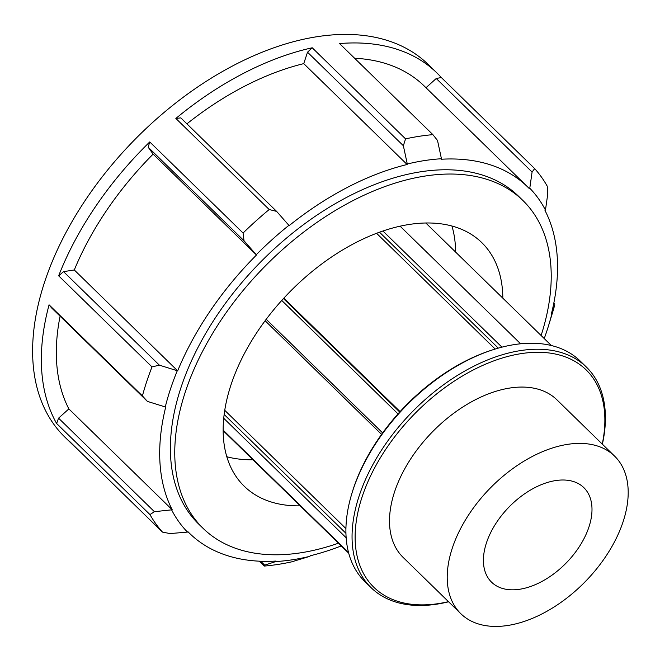 <?xml version="1.0" encoding="UTF-8"?>
<svg xmlns="http://www.w3.org/2000/svg" width="660" height="660" viewBox="0 0 660 660"><rect width="100%" height="100%" fill="white"/><g stroke="black" fill="none" stroke-linecap="round" stroke-linejoin="round"><path stroke-width="0.99" d="M345.939 533.305L224.152 414.463M223.724 418.275L346.153 537.751M224.746 410.314L345.931 528.569M348.529 552.486L223.146 430.13M399.704 412.022L283.462 298.584M281.754 300.457L398.005 413.902M283.841 298.171L400.084 411.609M382.635 432.91L266.203 319.291M265.122 320.743L381.571 434.387M495.19 349.049L376.579 233.302M226.809 456.728A170.131 103.026 134.3 0 0 252.945 459.756M455.606 252.071A170.131 103.026 134.3 0 0 451.943 226.025M602.374 444.196A154.126 93.332 134.3 0 0 586.377 367.059A154.126 93.332 134.3 0 0 520.674 350.567A154.126 93.332 134.3 0 0 379.945 452.579A154.126 93.332 134.3 0 0 371.093 587.672A154.126 93.332 134.3 0 0 448.602 601.78M448.478 601.656A151.924 91.996 -45.7 0 1 360.558 501.88A151.924 91.996 -45.7 0 1 521.326 353.603A151.924 91.996 -45.7 0 1 602.258 444.081M371.093 587.672L364.947 581.674A154.126 93.332 -45.7 0 1 351.92 493.334A154.126 93.332 -45.7 0 1 491.601 350.196A154.126 93.332 -45.7 0 1 514.519 344.57A154.126 93.332 -45.7 0 1 580.231 361.061L586.377 367.059M614.592 456.118L556.883 399.795A110.088 66.668 134.3 0 0 509.941 388.022A110.088 66.668 134.3 0 0 409.423 460.886A110.088 66.668 134.3 0 0 403.103 557.378L460.82 613.701A110.088 66.668 134.3 0 0 585.42 581.468A110.088 66.668 134.3 0 0 614.592 456.118A110.088 66.668 134.3 0 0 567.658 444.345A110.088 66.668 134.3 0 0 467.14 517.201A110.088 66.668 134.3 0 0 460.82 613.701M491.601 350.196L490.075 350.699A151.924 91.996 134.3 0 0 352.39 491.799L351.92 493.334M400.092 226.182L520.616 343.794M501.938 347.152L382.924 231.008M379.508 232.213L498.3 348.133M269.197 209.533L276.639 211.398L180.799 117.876L175.857 118.445L269.197 209.533A260.238 157.591 134.3 0 0 243.086 233.021L149.746 141.933A260.238 157.591 134.3 0 0 58.666 275.814L152.006 366.902A260.238 157.591 134.3 0 0 142.411 395.901L49.071 304.821A260.238 157.591 134.3 0 0 56.62 423.497L149.96 514.586A260.238 157.591 134.3 0 0 162.517 532.117L69.176 441.029A260.238 157.591 134.3 0 0 73.491 445.525A260.238 157.591 134.3 0 0 78.103 449.74M244.018 240.735L256.492 254.991L153.12 154.118L148.178 147.213L244.018 240.735L243.086 233.021M256.278 254.694A242.624 146.924 -45.7 0 1 288.899 225.349L276.639 211.398M425.989 87.73L436.243 78.499L532.084 172.021L529.782 188.224A242.624 146.924 -45.7 0 1 545.465 210.119L547.767 193.916L547.214 186.136A260.238 157.591 134.3 0 0 534.666 168.613L441.317 77.525A260.238 157.591 134.3 0 0 437.002 73.021L428.266 64.499A260.238 157.591 134.3 0 0 317.32 36.663A260.238 157.591 134.3 0 0 79.703 208.898A260.238 157.591 134.3 0 0 64.763 437.002L73.491 445.525M437.002 73.021A260.238 157.591 134.3 0 0 339.562 43.568L432.902 134.656A260.238 157.591 134.3 0 0 419.397 136.273A260.238 157.591 134.3 0 0 405.562 138.872L312.221 47.784A260.238 157.591 134.3 0 0 175.857 118.445M548.584 325.561L552.337 313.261A260.238 157.591 134.3 0 0 554.763 304.821L552.016 313.153A242.624 146.924 -45.7 0 1 548.584 325.561A242.624 146.924 -45.7 0 1 544.228 338.555M259.264 561.182L264.272 566.065A260.238 157.591 134.3 0 0 291.621 561.858L309.961 556.297A242.624 146.924 -45.7 0 1 275.806 561.561L264.66 565.133L260.667 561.239M148.178 147.213L149.746 141.933M432.902 134.656L437.514 140.464L441.441 158.746A242.624 146.924 -45.7 0 0 407.286 164.01L407.121 164.505L303.748 63.632L307.519 52.206L312.221 47.784M307.519 52.206L403.359 145.728L405.562 138.872M403.359 145.728L407.286 164.01M532.084 172.021L534.666 168.613M436.243 78.499L441.317 77.525M529.782 188.224L529.337 188.628A242.022 146.553 134.3 0 0 527.654 186.937A242.022 146.553 134.3 0 0 441.276 159.242L441.441 158.746M553.789 303.237L554.788 304.21M552.016 313.153L551.554 313.219A242.022 146.553 134.3 0 0 545.011 210.515L545.465 210.119M264.272 566.065L264.66 565.133M309.961 556.297L310.126 555.803A242.022 146.553 134.3 0 0 341.245 545.919M149.96 514.586L154.407 511.681L58.567 418.159L68.854 408.911L172.227 509.784L154.407 511.681M56.62 423.497L58.567 418.159M171.781 510.188A242.624 146.924 -45.7 0 0 187.456 532.084L170.09 533.577L162.517 532.117M187.456 532.084L187.91 531.679A242.022 146.553 134.3 0 0 189.593 533.371A242.022 146.553 134.3 0 0 275.971 561.066L275.806 561.561M407.121 164.505A242.022 146.553 134.3 0 0 289.113 225.654L288.899 225.349M60.085 316.189A242.022 146.553 134.3 0 0 68.854 408.911M142.411 395.901L147.394 401.387L51.554 307.865L49.071 304.821M527.654 186.937L424.281 86.064A242.022 146.553 134.3 0 0 354.61 58.253M303.748 63.632A242.022 146.553 134.3 0 0 186.912 123.841M147.394 401.387L165.693 407.08A242.022 146.553 134.3 0 0 172.227 509.784M256.492 254.991A242.022 146.553 134.3 0 0 177.672 370.854L159.374 365.161L63.533 271.639L74.299 269.973L177.672 370.854M165.223 407.154A242.624 146.924 -45.7 0 1 177.202 370.928M541.109 335.511A229.012 138.674 134.3 0 0 522.934 200.516L518.562 196.251A229.012 138.674 134.3 0 0 420.932 171.749A229.012 138.674 134.3 0 0 293.774 232.147A229.012 138.674 134.3 0 0 198.676 524.057L203.049 528.313A229.012 138.674 134.3 0 0 338.448 543.188M152.006 366.902L159.374 365.161M58.666 275.814L63.533 271.639M153.12 154.118A242.022 146.553 134.3 0 0 74.299 269.973M555.679 480.571A66.058 39.996 134.3 0 0 495.363 524.288A66.058 39.996 134.3 0 0 491.576 582.186A66.058 39.996 134.3 0 0 566.33 562.848A66.058 39.996 134.3 0 0 583.836 487.633A66.058 39.996 134.3 0 0 555.679 480.571M522.934 200.516A229.012 138.674 134.3 0 0 425.296 176.014A229.012 138.674 134.3 0 0 216.2 327.583A229.012 138.674 134.3 0 0 203.049 528.313M502.829 298.155A170.131 103.026 134.3 0 0 481.816 242.649A170.131 103.026 134.3 0 0 409.282 224.45A170.131 103.026 134.3 0 0 253.935 337.054A170.131 103.026 134.3 0 0 244.167 486.181A170.131 103.026 134.3 0 0 300.168 505.832M223.154 430.675L348.719 553.212M425.815 222.998L551.38 345.535M187.886 531.704L189.593 533.371"/></g></svg>
